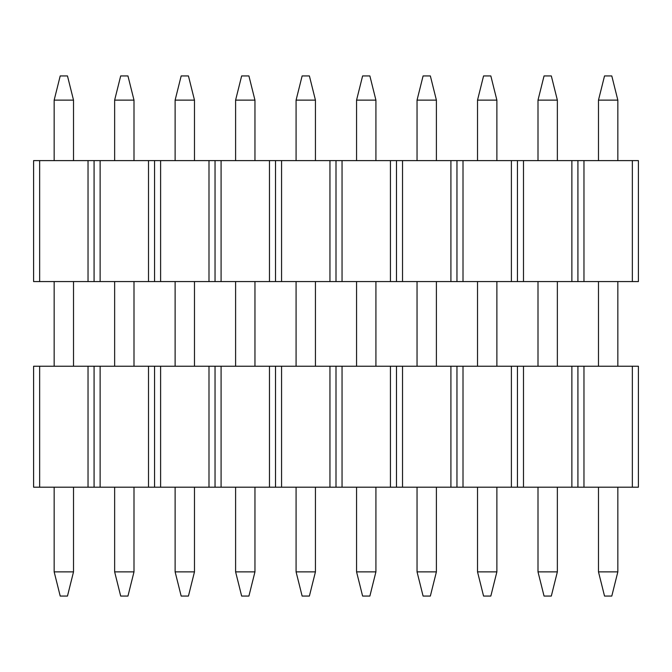 <?xml version="1.0" encoding="UTF-8"?>
<svg xmlns="http://www.w3.org/2000/svg" width="672" height="672" viewBox="0 0 672 672"><rect width="100%" height="100%" fill="white"/><g stroke="black" fill="none" stroke-linecap="round" stroke-linejoin="round"><path stroke-width="1.01" d="M94.08 487.2L33.6 487.2L33.6 366.24L39.648 366.24L39.648 487.2L88.032 487.2L88.032 366.24L33.6 366.24L33.6 487.2L39.648 487.2L39.648 366.24L94.08 366.24L94.08 487.2L88.032 487.2L88.032 366.24L94.08 366.24L94.08 487.2L94.08 366.24L100.128 366.24L100.128 487.2L94.08 487.2L94.08 366.24L100.128 366.24L100.128 487.2L148.512 487.2L94.08 487.2M67.469 596.064L60.211 596.064L54.163 571.872L73.517 571.872L73.517 487.2L73.517 571.872L67.469 596.064L60.211 596.064L54.163 571.872L54.163 487.2L54.163 571.872L73.517 571.872L67.469 596.064M54.163 100.128L54.163 160.608L54.163 100.128L60.211 75.936L67.469 75.936L73.517 100.128L54.163 100.128L73.517 100.128L73.517 160.608L73.517 100.128L67.469 75.936L60.211 75.936L54.163 100.128M54.163 281.568L54.163 366.24L54.163 281.568M73.517 366.24L73.517 281.568L73.517 366.24M94.08 281.568L33.6 281.568L33.6 160.608L39.648 160.608L39.648 281.568L88.032 281.568L88.032 160.608L33.6 160.608L33.6 281.568L39.648 281.568L39.648 160.608L94.08 160.608L94.08 281.568L88.032 281.568L88.032 160.608L94.08 160.608L94.08 281.568L94.08 160.608L100.128 160.608L100.128 281.568L94.08 281.568L94.08 160.608L100.128 160.608L100.128 281.568L148.512 281.568L94.08 281.568M127.949 596.064L120.691 596.064L114.643 571.872L133.997 571.872L133.997 487.2L133.997 571.872L127.949 596.064L120.691 596.064L114.643 571.872L114.643 487.2L114.643 571.872L133.997 571.872L127.949 596.064M114.643 100.128L114.643 160.608L114.643 100.128L120.691 75.936L127.949 75.936L133.997 100.128L114.643 100.128L133.997 100.128L133.997 160.608L133.997 100.128L127.949 75.936L120.691 75.936L114.643 100.128M114.643 281.568L114.643 366.24L114.643 281.568M133.997 366.24L133.997 281.568L133.997 366.24M188.429 596.064L181.171 596.064L175.123 571.872L194.477 571.872L194.477 487.2L194.477 571.872L188.429 596.064L181.171 596.064L175.123 571.872L175.123 487.2L175.123 571.872L194.477 571.872L188.429 596.064M175.123 100.128L175.123 160.608L175.123 100.128L181.171 75.936L188.429 75.936L194.477 100.128L175.123 100.128L194.477 100.128L194.477 160.608L194.477 100.128L188.429 75.936L181.171 75.936L175.123 100.128M175.123 281.568L175.123 366.24L175.123 281.568M194.477 366.24L194.477 281.568L194.477 366.24M248.909 596.064L241.651 596.064L235.603 571.872L254.957 571.872L254.957 487.2L254.957 571.872L248.909 596.064L241.651 596.064L235.603 571.872L235.603 487.2L235.603 571.872L254.957 571.872L248.909 596.064M235.603 100.128L235.603 160.608L235.603 100.128L241.651 75.936L248.909 75.936L254.957 100.128L235.603 100.128L254.957 100.128L254.957 160.608L254.957 100.128L248.909 75.936L241.651 75.936L235.603 100.128M235.603 281.568L235.603 366.24L235.603 281.568M254.957 366.24L254.957 281.568L254.957 366.24M309.389 596.064L302.131 596.064L296.083 571.872L315.437 571.872L315.437 487.2L315.437 571.872L309.389 596.064L302.131 596.064L296.083 571.872L296.083 487.2L296.083 571.872L315.437 571.872L309.389 596.064M296.083 100.128L296.083 160.608L296.083 100.128L302.131 75.936L309.389 75.936L315.437 100.128L296.083 100.128L315.437 100.128L315.437 160.608L315.437 100.128L309.389 75.936L302.131 75.936L296.083 100.128M296.083 281.568L296.083 366.24L296.083 281.568M315.437 366.24L315.437 281.568L315.437 366.24M369.869 596.064L362.611 596.064L356.563 571.872L375.917 571.872L375.917 487.2L375.917 571.872L369.869 596.064L362.611 596.064L356.563 571.872L356.563 487.2L356.563 571.872L375.917 571.872L369.869 596.064M356.563 100.128L356.563 160.608L356.563 100.128L362.611 75.936L369.869 75.936L375.917 100.128L356.563 100.128L375.917 100.128L375.917 160.608L375.917 100.128L369.869 75.936L362.611 75.936L356.563 100.128M356.563 281.568L356.563 366.24L356.563 281.568M375.917 366.24L375.917 281.568L375.917 366.24M430.349 596.064L423.091 596.064L417.043 571.872L436.397 571.872L436.397 487.2L436.397 571.872L430.349 596.064L423.091 596.064L417.043 571.872L417.043 487.2L417.043 571.872L436.397 571.872L430.349 596.064M417.043 100.128L417.043 160.608L417.043 100.128L423.091 75.936L430.349 75.936L436.397 100.128L417.043 100.128L436.397 100.128L436.397 160.608L436.397 100.128L430.349 75.936L423.091 75.936L417.043 100.128M417.043 281.568L417.043 366.24L417.043 281.568M436.397 366.24L436.397 281.568L436.397 366.24M490.829 596.064L483.571 596.064L477.523 571.872L496.877 571.872L496.877 487.2L496.877 571.872L490.829 596.064L483.571 596.064L477.523 571.872L477.523 487.2L477.523 571.872L496.877 571.872L490.829 596.064M477.523 100.128L477.523 160.608L477.523 100.128L483.571 75.936L490.829 75.936L496.877 100.128L477.523 100.128L496.877 100.128L496.877 160.608L496.877 100.128L490.829 75.936L483.571 75.936L477.523 100.128M477.523 281.568L477.523 366.24L477.523 281.568M496.877 366.24L496.877 281.568L496.877 366.24M551.309 596.064L544.051 596.064L538.003 571.872L557.357 571.872L557.357 487.2L557.357 571.872L551.309 596.064L544.051 596.064L538.003 571.872L538.003 487.2L538.003 571.872L557.357 571.872L551.309 596.064M538.003 100.128L538.003 160.608L538.003 100.128L544.051 75.936L551.309 75.936L557.357 100.128L538.003 100.128L557.357 100.128L557.357 160.608L557.357 100.128L551.309 75.936L544.051 75.936L538.003 100.128M538.003 281.568L538.003 366.24L538.003 281.568M557.357 366.24L557.357 281.568L557.357 366.24M611.789 596.064L604.531 596.064L598.483 571.872L617.837 571.872L617.837 487.2L617.837 571.872L611.789 596.064L604.531 596.064L598.483 571.872L598.483 487.2L598.483 571.872L617.837 571.872L611.789 596.064M598.483 100.128L598.483 160.608L598.483 100.128L604.531 75.936L611.789 75.936L617.837 100.128L598.483 100.128L617.837 100.128L617.837 160.608L617.837 100.128L611.789 75.936L604.531 75.936L598.483 100.128M598.483 281.568L598.483 366.24L598.483 281.568M617.837 366.24L617.837 281.568L617.837 366.24M154.56 487.2L148.512 487.2L148.512 366.24L100.128 366.24L154.56 366.24L154.56 487.2L148.512 487.2L148.512 366.24L154.56 366.24L154.56 487.2L154.56 366.24L160.608 366.24L160.608 487.2L154.56 487.2L154.56 366.24L160.608 366.24L160.608 487.2L208.992 487.2L154.56 487.2M215.04 487.2L208.992 487.2L208.992 366.24L160.608 366.24L215.04 366.24L215.04 487.2L208.992 487.2L208.992 366.24L215.04 366.24L215.04 487.2L215.04 366.24L221.088 366.24L221.088 487.2L215.04 487.2L215.04 366.24L221.088 366.24L221.088 487.2L269.472 487.2L215.04 487.2M275.52 487.2L269.472 487.2L269.472 366.24L221.088 366.24L275.52 366.24L275.52 487.2L269.472 487.2L269.472 366.24L275.52 366.24L275.52 487.2L275.52 366.24L281.568 366.24L281.568 487.2L275.52 487.2L275.52 366.24L281.568 366.24L281.568 487.2L329.952 487.2L275.52 487.2M336 487.2L329.952 487.2L329.952 366.24L281.568 366.24L336 366.24L336 487.2L329.952 487.2L329.952 366.24L336 366.24L336 487.2L336 366.24L342.048 366.24L342.048 487.2L336 487.2L336 366.24L342.048 366.24L342.048 487.2L390.432 487.2L336 487.2M396.48 487.2L390.432 487.2L390.432 366.24L342.048 366.24L396.48 366.24L396.48 487.2L390.432 487.2L390.432 366.24L396.48 366.24L396.48 487.2L396.48 366.24L402.528 366.24L402.528 487.2L396.48 487.2L396.48 366.24L402.528 366.24L402.528 487.2L450.912 487.2L396.48 487.2M456.96 487.2L450.912 487.2L450.912 366.24L402.528 366.24L456.96 366.24L456.96 487.2L450.912 487.2L450.912 366.24L456.96 366.24L456.96 487.2L456.96 366.24L463.008 366.24L463.008 487.2L456.96 487.2L456.96 366.24L463.008 366.24L463.008 487.2L511.392 487.2L456.96 487.2M517.44 487.2L511.392 487.2L511.392 366.24L463.008 366.24L517.44 366.24L517.44 487.2L511.392 487.2L511.392 366.24L517.44 366.24L517.44 487.2L517.44 366.24L523.488 366.24L523.488 487.2L517.44 487.2L517.44 366.24L523.488 366.24L523.488 487.2L571.872 487.2L517.44 487.2M577.92 487.2L571.872 487.2L571.872 366.24L523.488 366.24L577.92 366.24L577.92 487.2L571.872 487.2L571.872 366.24L577.92 366.24L577.92 487.2L577.92 366.24L583.968 366.24L583.968 487.2L577.92 487.2L577.92 366.24L583.968 366.24L583.968 487.2L632.352 487.2L577.92 487.2M638.4 487.2L632.352 487.2L632.352 366.24L583.968 366.24L638.4 366.24L638.4 487.2L632.352 487.2L632.352 366.24L638.4 366.24L638.4 487.2M154.56 281.568L148.512 281.568L148.512 160.608L100.128 160.608L154.56 160.608L154.56 281.568L148.512 281.568L148.512 160.608L154.56 160.608L154.56 281.568L154.56 160.608L160.608 160.608L160.608 281.568L154.56 281.568L154.56 160.608L160.608 160.608L160.608 281.568L208.992 281.568L154.56 281.568M215.04 281.568L208.992 281.568L208.992 160.608L160.608 160.608L215.04 160.608L215.04 281.568L208.992 281.568L208.992 160.608L215.04 160.608L215.04 281.568L215.04 160.608L221.088 160.608L221.088 281.568L215.04 281.568L215.04 160.608L221.088 160.608L221.088 281.568L269.472 281.568L215.04 281.568M275.52 281.568L269.472 281.568L269.472 160.608L221.088 160.608L275.52 160.608L275.52 281.568L269.472 281.568L269.472 160.608L275.52 160.608L275.52 281.568L275.52 160.608L281.568 160.608L281.568 281.568L275.52 281.568L275.52 160.608L281.568 160.608L281.568 281.568L329.952 281.568L275.52 281.568M336 281.568L329.952 281.568L329.952 160.608L281.568 160.608L336 160.608L336 281.568L329.952 281.568L329.952 160.608L336 160.608L336 281.568L336 160.608L342.048 160.608L342.048 281.568L336 281.568L336 160.608L342.048 160.608L342.048 281.568L390.432 281.568L336 281.568M396.48 281.568L390.432 281.568L390.432 160.608L342.048 160.608L396.48 160.608L396.48 281.568L390.432 281.568L390.432 160.608L396.48 160.608L396.48 281.568L396.48 160.608L402.528 160.608L402.528 281.568L396.48 281.568L396.48 160.608L402.528 160.608L402.528 281.568L450.912 281.568L396.48 281.568M456.96 281.568L450.912 281.568L450.912 160.608L402.528 160.608L456.96 160.608L456.96 281.568L450.912 281.568L450.912 160.608L456.96 160.608L456.96 281.568L456.96 160.608L463.008 160.608L463.008 281.568L456.96 281.568L456.96 160.608L463.008 160.608L463.008 281.568L511.392 281.568L456.96 281.568M517.44 281.568L511.392 281.568L511.392 160.608L463.008 160.608L517.44 160.608L517.44 281.568L511.392 281.568L511.392 160.608L517.44 160.608L517.44 281.568L517.44 160.608L523.488 160.608L523.488 281.568L517.44 281.568L517.44 160.608L523.488 160.608L523.488 281.568L571.872 281.568L517.44 281.568M577.92 281.568L571.872 281.568L571.872 160.608L523.488 160.608L577.92 160.608L577.92 281.568L571.872 281.568L571.872 160.608L577.92 160.608L577.92 281.568L577.92 160.608L583.968 160.608L583.968 281.568L577.92 281.568L577.92 160.608L583.968 160.608L583.968 281.568L632.352 281.568L577.92 281.568M638.4 281.568L632.352 281.568L632.352 160.608L583.968 160.608L638.4 160.608L638.4 281.568L632.352 281.568L632.352 160.608L638.4 160.608L638.4 281.568"/></g></svg>
